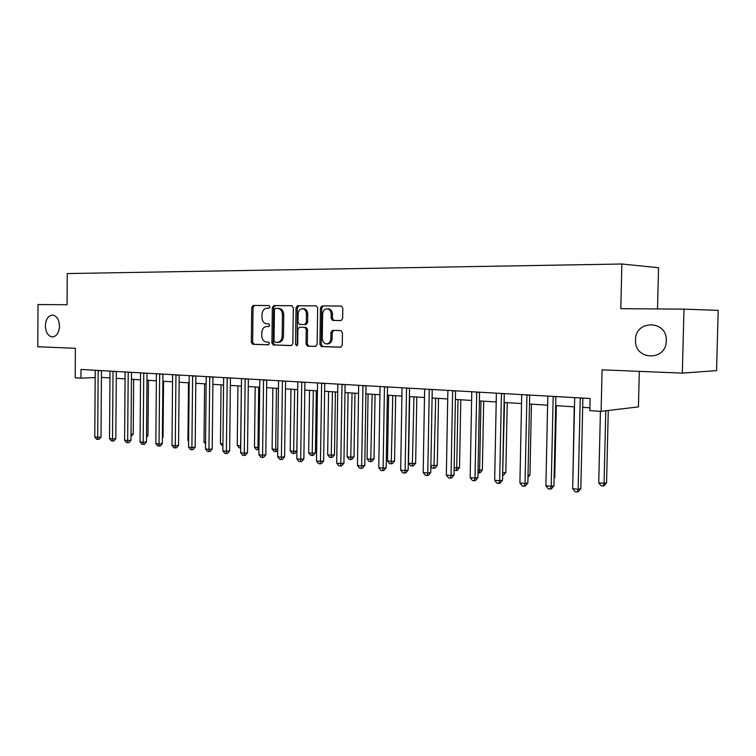 <?xml version="1.0" encoding="UTF-8"?>
<svg xmlns="http://www.w3.org/2000/svg" width="756" height="756" viewBox="0 0 756 756"><rect width="100%" height="100%" fill="white"/><g stroke="black" fill="none" stroke-linecap="round" stroke-linejoin="round"><path stroke-width="1.13" d="M269.93 306.936L268.9 305.547L253.222 305.443L251.748 307.38L251.332 342.317L252.769 344.311L268.427 344.83L269.476 343.489L268.456 342.081L266.405 342.014C263.532 341.542 261.982 339.416 261.746 335.617L261.784 332.687C262.115 328.907 263.712 326.857 266.594 326.535L268.645 326.573L269.703 325.222L268.72 323.833L266.424 323.776C263.664 323.218 262.181 321.111 261.963 317.435L262.001 314.505C262.332 310.716 263.938 308.637 266.821 308.287L268.871 308.306L269.93 306.936M635.531 340.011C634.152 360.442 666.348 361.661 666.272 340.758C667.416 319.864 635.153 319.523 635.531 340.011M45.351 325.836C45.738 332.451 48.072 336.155 52.362 336.94C56.662 336.401 59.044 332.82 59.516 326.176C59.148 319.665 56.861 315.961 52.674 315.082C48.271 315.517 45.832 319.098 45.351 325.836M340.984 320.563L342.648 318.531L342.808 308.108L341.381 306.048L322.075 305.906L320.45 307.928L319.939 344.509L321.508 346.588L340.606 347.221L342.26 345.218L342.44 332.649L340.899 330.561L332.602 330.372L330.958 332.375L330.863 338.565C330.552 341.873 329.096 343.649 326.479 343.904C323.88 343.498 322.472 341.636 322.264 338.329L322.604 314.212C322.973 310.65 324.579 308.864 327.414 308.835C329.786 309.421 331.052 311.245 331.213 314.316L331.156 318.361L332.631 320.431L340.984 320.563M683.991 309.138L718.2 310.366L716.556 370.638L682.318 373.114L683.991 309.138L620.808 308.684L621.876 264.005L67.246 273.568L67.076 304.744L37.998 304.536L37.8 346.758L75.373 348.289L75.194 377.792L80.949 378.161L81.005 369.448L590.105 398.506L589.822 410.631L601.115 411.349L638.442 406.87L639.311 371.357M682.318 373.114L602.088 369.835L601.115 411.349M293.319 307.711L291.807 305.698L273.88 305.585L272.349 307.541L271.914 342.978L273.389 344.991L291.296 345.586L292.846 343.64L293.319 307.711M297.59 305.745L316.273 305.878L317.662 307.909L317.151 344.415L315.554 346.39L307.579 346.125L306.038 344.065L306.237 329.37L304.762 327.329L299.48 327.216L297.902 329.191L297.694 344.396L296.607 345.766L295.53 344.33L296.021 307.73L297.59 305.745L316.348 305.887M657.512 308.949L658.552 267.728L621.876 264.005M101.427 377.395L109.96 377.924M116.273 378.321L125.071 378.869M131.45 379.266L140.54 379.833M146.985 380.23L156.369 380.816M162.88 381.222L172.576 381.827M179.153 382.234L189.17 382.857M195.813 383.273L206.161 383.916M212.88 384.331L223.578 385.002M230.363 385.418L241.419 386.108M248.28 386.533L259.714 387.252M266.641 387.677L278.482 388.414M285.485 388.849L297.722 389.614M304.8 390.058L317.473 390.843M324.626 391.287L337.743 392.109M344.982 392.553L358.561 393.404M365.885 393.857L379.947 394.726M387.346 395.19L401.918 396.097M409.412 396.569L424.503 397.505M432.082 397.977L447.732 398.951M455.405 399.423L471.631 400.434M479.389 400.916L496.229 401.965M504.082 402.457L521.555 403.543M529.502 404.035L547.646 405.169M555.688 405.67L574.532 406.841M582.678 407.352L589.888 407.796M80.949 378.161L95.171 377.584M266.594 326.535L268.834 326.554M269.098 305.575L254.536 305.481L253.052 307.409L252.646 342.307L254.073 344.292L268.73 344.774M292.043 305.726L275.175 305.613L273.653 307.569L273.209 342.959L274.683 344.972L291.665 345.539M275.496 308.363L274.428 309.733L274.041 340.88L275.071 342.288L277.263 342.355C280.192 342.062 281.827 340.002 282.168 336.174L282.442 314.77C282.243 311.17 280.797 309.043 278.095 308.401L275.496 308.363M277.575 342.355L278.558 342.345C281.487 342.043 283.122 339.983 283.462 336.165L282.168 336.174M277.679 308.382L279.389 308.429C282.092 309.072 283.547 311.188 283.736 314.789L283.462 336.165M315.932 346.342L307.579 346.125M299.48 327.216L306.048 327.339L307.522 329.38L307.323 344.046L308.864 346.106M298.885 305.774L297.306 307.768L297.278 345.473M306.445 314.118C306.284 311.075 305.037 309.28 302.721 308.713C300 308.769 298.459 310.536 298.1 314.014L297.987 322.377L299.442 324.409L304.734 324.513L306.331 322.529L306.445 314.118L307.73 314.137C307.569 311.103 306.322 309.298 304.006 308.741L303.326 308.731M304.734 324.513L306.019 324.522L307.616 322.538L306.331 322.529M307.73 314.137L307.616 322.538M327.906 308.845L328.69 308.864C331.062 309.45 332.328 311.274 332.489 314.335L332.432 318.38L333.906 320.44L341.117 320.563M326.772 343.895L327.754 343.885C330.372 343.63 331.827 341.854 332.139 338.556L330.863 338.565M333.604 330.391L332.224 332.375L332.139 338.556M341.447 306.057L323.36 305.934L321.735 307.957L321.215 344.49L322.784 346.569L340.994 347.174M131.024 434.294L133.217 434.095L133.651 379.399M133.217 434.095L131.005 436.316M98.167 370.431L97.704 437.318L94.783 437.006L95.209 370.26M101.474 370.62L101.02 437.015L97.704 437.318L97.807 439.397L96.636 439.264L94.783 437.006M101.02 437.015L99.14 439.274L97.807 439.397M146.522 435.749L147.968 435.617L148.431 380.325M147.968 435.617L146.513 437.355M162.379 437.223L163.041 437.166L163.542 381.26M163.041 437.166L162.379 437.96M113.022 371.272L112.512 438.924L109.525 438.603L109.989 371.101M116.32 371.461L115.829 438.612L112.512 438.924L112.597 441.013L111.406 440.88L109.525 438.603M115.829 438.612L113.92 440.89L112.597 441.013M128.208 372.141L127.669 440.559L124.608 440.228L125.109 371.961M131.506 372.33L130.977 440.247L127.669 440.559L127.726 442.676L126.498 442.543L124.608 440.228M130.977 440.247L129.049 442.543L127.726 442.676M143.753 373.029L143.167 442.241L140.04 441.901L140.578 372.85M147.042 373.218L146.475 441.91L143.167 442.241L143.205 444.377L141.948 444.235L140.04 441.901M146.475 441.91L144.519 444.245L143.205 444.377M188.49 382.82L187.932 440.361L188.613 440.427M188.603 441.183L187.932 440.361M159.667 373.936L159.034 443.952L155.831 443.611L156.416 373.757M162.937 374.125L162.323 443.621L159.034 443.952L159.043 446.116L157.758 445.974L155.831 443.611M162.323 443.621L160.357 445.974L159.043 446.116M204.593 383.821L203.997 442.024L205.566 442.184M205.547 443.933L203.997 442.024M175.95 374.872L175.269 445.709L171.99 445.36L172.623 374.674M179.219 375.052L178.558 445.369L175.269 445.709L175.25 447.892L173.946 447.75L171.99 445.36M178.558 445.369L176.564 447.75L175.25 447.892M221.064 384.842L220.431 443.715L222.935 443.98M222.916 446.125L220.431 443.715M192.629 375.817L191.901 447.505L188.546 447.146L189.217 375.628M195.88 376.006L195.18 447.155L191.901 447.505L191.854 449.716L190.512 449.565L188.546 447.146M195.18 447.155L193.167 449.565L191.854 449.716M237.932 385.891L237.252 445.454L240.663 445.813L241.353 386.108M240.71 447.958L239.17 447.835L237.252 445.454M240.54 447.977L240.739 445.804M209.714 376.79L208.939 449.347L205.5 448.979L206.218 376.592M212.956 376.979L212.2 448.988L208.939 449.347L208.854 451.578L207.484 451.426L205.5 448.979M212.2 448.988L210.159 451.426L208.854 451.578M255.197 386.968L254.479 447.24L257.966 447.599L258.694 387.185M258.968 449.65L256.416 449.64L254.479 447.24M257.805 449.792L257.966 447.599L258.996 447.476M227.216 377.792L226.384 451.237L222.859 450.86L223.634 377.594M230.438 377.981L229.635 450.86L226.384 451.237L226.28 453.487L224.872 453.335L222.859 450.86M229.635 450.86L227.575 453.335L226.28 453.487M272.878 388.064L272.113 449.064L275.694 449.433L276.46 388.291M277.698 450.311L276.715 451.493L274.069 451.493L272.113 449.064M275.496 451.644L275.694 449.433L277.707 449.187M245.152 378.813L244.273 453.175L240.663 452.778L241.485 378.605M248.365 379.002L247.505 452.787L244.273 453.175L244.131 455.452L242.685 455.292L240.663 452.778M247.505 452.787L245.426 455.292L244.131 455.452M290.984 389.198L290.181 450.926L293.848 451.304L296.862 450.935L297.675 389.614M296.862 450.935L294.821 453.392L293.621 453.543L294.66 389.425M293.621 453.543L292.156 453.392L290.181 450.926M263.551 379.871L262.606 455.159L258.902 454.753L259.79 379.654M266.736 380.051L265.819 454.762L262.606 455.159L262.426 457.456L260.952 457.295L258.902 454.753M265.819 454.762L263.712 457.295L262.426 457.456M309.544 390.351L308.684 452.844L312.445 453.231L315.441 452.844L316.31 390.767M315.441 452.844L313.381 455.329L312.181 455.49L313.315 390.587M312.181 455.49L310.678 455.329L308.684 452.844M282.413 380.948L281.412 457.191L277.613 456.775L278.558 380.722M285.579 381.128L284.606 456.785L281.412 457.191L281.194 459.516L279.673 459.346L277.613 456.775M284.606 456.785L282.47 459.346L281.194 459.516M328.567 391.532L327.66 454.8L331.515 455.197L334.483 454.81L335.399 391.958M334.483 454.81L332.404 457.323L331.213 457.484L332.432 391.778M331.213 457.484L329.673 457.323L327.66 454.8M301.757 382.045L300.699 459.279L296.806 458.854L297.807 381.818M304.914 382.224L303.874 458.854L300.699 459.279L300.444 461.623L298.885 461.453L296.806 458.854M303.874 458.854L301.72 461.453L300.444 461.623M348.072 392.751L347.108 456.813L351.058 457.219L354.006 456.813L354.98 393.177M354.006 456.813L351.899 459.365L350.727 459.535L352.031 392.997M350.727 459.535L349.14 459.365L347.108 456.813M321.621 383.179L320.487 461.415L316.49 460.98L317.558 382.952M324.74 383.358L323.644 460.98L320.487 461.415L320.204 463.797L318.597 463.617L316.49 460.98M323.644 460.98L321.461 463.617L320.204 463.797M368.077 393.989L367.057 458.873L371.111 459.289L374.031 458.873L375.061 394.424M374.031 458.873L371.905 461.462L370.733 461.632L372.141 394.245M370.733 461.632L369.117 461.462L367.057 458.873M342.005 384.341L340.814 463.617L336.704 463.173L337.837 384.105M345.105 384.52L343.933 463.173L340.814 463.617L340.474 466.017L338.83 465.838L336.704 463.173M343.933 463.173L341.721 465.838L340.474 466.017M388.603 395.265L387.526 460.99L391.684 461.415L394.575 460.99L395.662 395.709M394.575 460.99L392.421 463.608L391.258 463.778L392.77 395.53M391.258 463.778L389.605 463.608L387.526 460.99M362.946 385.541L361.67 465.866L357.456 465.412L358.665 385.295M366.008 385.711L364.77 465.412L361.67 465.866L361.292 468.304L359.61 468.115L357.456 465.412M364.77 465.412L362.53 468.115L361.292 468.304M409.667 396.579L408.533 463.163L412.795 463.598L415.658 463.154L416.802 397.023M415.658 463.154L413.475 465.809L412.332 465.989L413.948 396.843M412.332 465.989L410.621 465.809L408.533 463.163M384.454 386.77L383.103 468.191L378.775 467.718L380.051 386.514M387.488 386.94L386.165 467.718L383.103 468.191L382.678 470.648L380.948 470.459L378.775 467.718M386.165 467.718L383.906 470.459L382.678 470.648M430.882 465.469L437.299 465.384L438.508 398.374M437.299 465.384L435.087 468.077L433.963 468.257L435.683 398.204M433.963 468.257L432.205 468.077L430.863 466.367M406.548 388.026L405.131 470.572L400.68 470.09L402.031 387.771M409.554 388.197L408.155 470.081L405.131 470.572L404.658 473.058L402.872 472.869L400.68 470.09M408.155 470.081L405.868 472.859L404.658 473.058M454.129 467.87L459.525 467.671L460.801 399.763M459.525 467.671L457.285 470.393L456.17 470.591L456.737 468.144L458.013 399.593M456.17 470.591L454.091 470.043M429.276 389.331L427.773 473.02L423.19 472.519L424.626 389.056M432.234 389.491L430.759 472.519L427.773 473.02L427.244 475.543L425.411 475.344L423.19 472.519M430.759 472.519L428.435 475.335L427.244 475.543M478.047 470.345L482.356 470.024L483.698 401.19M482.356 470.024L480.098 472.784L478.992 472.982L479.606 470.506L480.958 401.02M478.992 472.982L478 472.878M452.646 390.663L451.048 475.533L446.342 475.023L447.864 390.389M455.566 390.824L453.997 475.014L451.048 475.533L450.472 478.085L448.591 477.886L446.342 475.023M453.997 475.014L451.653 477.877L450.472 478.085M502.664 472.887L505.821 472.434L507.238 402.655M502.627 474.787L504.545 402.485M505.821 472.434L503.534 475.24L502.608 475.411M476.696 392.033L475.004 478.123L470.156 477.603L471.772 391.75M479.559 392.194L477.905 477.594L475.004 478.123L474.371 480.712L472.434 480.495L470.156 477.603M477.905 477.594L475.533 480.495L474.371 480.712M528.009 475.297L529.947 474.919L531.44 404.158M529.947 474.919L527.962 477.348M501.445 393.441L499.659 480.797L494.67 480.258L496.38 393.158M504.261 393.602L502.513 480.24L499.659 480.797L498.96 483.415L496.966 483.188L494.67 480.258M502.513 480.24L500.103 483.188L498.96 483.415M554.12 477.603L554.753 477.471L556.331 405.707M554.753 477.471L554.101 478.274M526.932 394.897L525.042 483.538L519.911 482.98L521.716 394.604M529.691 395.057L527.849 482.971L525.042 483.538L524.277 486.193L522.226 485.966L519.911 482.98M527.849 482.971L525.401 485.957L524.277 486.193M574.21 406.822L572.878 480.145M553.184 396.399L551.19 486.363L545.898 485.796L547.807 396.087M555.887 396.55L553.94 485.777L551.19 486.363L550.359 489.047L548.242 488.82L545.898 485.796M553.94 485.777L551.464 488.811L550.359 489.047M600.415 411.302L598.743 482.819L604.072 483.367L606.558 482.8L608.268 410.489M606.558 482.8L604.148 485.768L603.146 485.995L604.072 483.367L605.783 410.791M603.146 485.995L601.02 485.777L598.743 482.819M580.249 397.94L578.142 489.283L572.679 488.688L574.702 397.628M582.885 398.091L580.825 488.669L578.142 489.283L577.234 491.995L575.061 491.759L572.679 488.688M580.825 488.669L578.312 491.75L577.234 491.995M254.073 344.292L252.769 344.311M252.646 342.307L251.332 342.317M253.052 307.409L251.748 307.38M254.536 305.481L253.222 305.443M274.683 344.972L273.389 344.991M273.209 342.959L271.914 342.978M273.653 307.569L272.349 307.541M275.175 305.613L273.88 305.585M283.736 314.789L282.442 314.77M307.323 344.046L306.038 344.065M307.522 329.38L306.237 329.37M305.982 327.329L304.696 327.329M296.825 344.311L295.53 344.33M297.306 307.768L296.021 307.73M334.02 320.45L332.744 320.431M332.432 318.38L331.156 318.361M332.489 314.335L331.213 314.316M332.224 332.375L330.958 332.375M322.784 346.569L321.508 346.588M321.215 344.49L319.939 344.509M321.735 307.957L320.45 307.928M323.36 305.934L322.075 305.906M98.148 370.724L101.398 370.61M113.003 371.574L116.244 371.461M128.189 372.443L131.431 372.33M143.734 373.332L146.966 373.209M159.639 374.248L162.861 374.116M175.931 375.184L179.144 375.052M192.6 376.138L195.804 375.997M209.686 377.112L212.88 376.979M227.187 378.113L230.363 377.972M245.133 379.143L248.289 378.992M263.523 380.202L266.66 380.041M282.385 381.279L285.503 381.118M301.729 382.385L304.838 382.224M321.593 383.528L324.674 383.358M341.977 384.7L345.029 384.52M362.908 385.891L365.932 385.711M384.417 387.129L387.412 386.94M406.52 388.395L409.478 388.197M429.247 389.699L432.167 389.491M452.617 391.032L455.49 390.824M476.658 392.411L479.493 392.194M501.408 393.829L504.195 393.602M526.894 395.293L529.625 395.057M553.146 396.796L555.83 396.55M580.202 398.346L582.829 398.091M278.558 342.345L277.556 342.355M279.389 308.429L278.095 308.401M306.048 327.339L304.762 327.329M304.006 308.741L302.721 308.713M333.906 320.44L332.631 320.431M328.69 308.864L327.414 308.835"/></g></svg>
